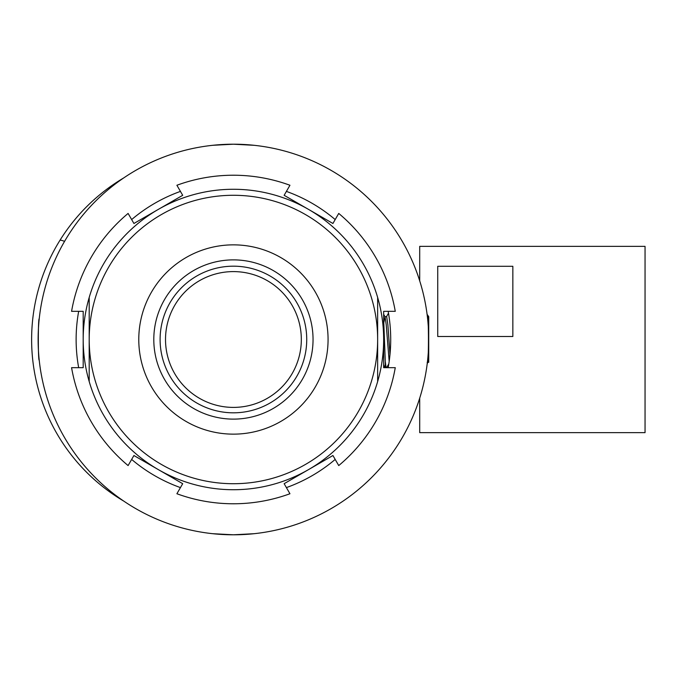 <?xml version="1.0" encoding="UTF-8"?>
<svg xmlns="http://www.w3.org/2000/svg" width="679" height="679" viewBox="0 0 679 679"><rect width="100%" height="100%" fill="white"/><g stroke="black" fill="none" stroke-linecap="round" stroke-linejoin="round"><path stroke-width="1.02" d="M512.849 266.295L512.849 336.495L437.734 336.495L437.734 266.295L512.849 266.295M419.707 398.242L419.707 432.642L645.05 432.642L645.05 246.358L419.707 246.358L419.707 280.758M383.652 319.147L385.29 361.457L386.088 367.67M385.29 361.364L385.29 367.67M427.091 314.343L428.721 316.669L428.721 362.331L428.076 355.295M428.712 362.289L427.176 362.348M383.652 365.557L384.662 367.297L383.652 364.555M383.822 322.601L385.061 316.745L386.232 324.901L389.177 361.389M427.252 315.616C428.848 314.165 428.848 364.878 427.252 363.384L427.991 359.013M384.925 316.652L386.699 316.745L387.879 324.901L389.992 354.54M427.855 357.833L428.653 362.204M233.423 412.815A73.315 73.315 0 0 1 160.108 339.5A73.315 73.315 0 0 1 233.423 266.185A73.315 73.315 0 0 1 306.73 339.5A73.315 73.315 0 0 1 233.423 412.815M233.423 407.4A67.9 67.9 0 0 1 165.515 339.5A67.9 67.9 0 0 1 233.423 271.6A67.9 67.9 0 0 1 301.323 339.5A67.9 67.9 0 0 1 233.423 407.4M261.415 487.098L261.967 486.996M212.688 145.306L233.423 144.203A195.297 195.297 0 0 0 38.126 339.5A195.297 195.297 0 0 0 233.423 534.797L212.688 533.694M254.15 533.694L233.423 534.797A195.297 195.297 0 0 0 428.721 339.5A195.297 195.297 0 0 0 233.423 144.203L254.15 145.306M39.229 360.235C38.024 361.517 38.024 317.492 39.229 318.765C38.032 317.475 38.024 361.483 39.229 360.235M89.204 297.436A150.229 150.229 0 0 0 83.194 339.5L83.194 311.33L71.575 311.33A164.276 164.276 0 0 1 128.102 213.427L133.916 223.484L182.702 195.314L176.896 185.257A164.276 164.276 0 0 1 289.95 185.257L284.145 195.314L332.931 223.484L338.736 213.427A164.276 164.276 0 0 1 395.263 311.33L383.652 311.33L383.652 339.5A150.229 150.229 0 0 0 377.643 297.436L377.643 339.5A144.22 144.22 0 0 0 233.423 195.28A144.22 144.22 0 0 0 89.204 339.5A144.22 144.22 0 0 0 233.423 483.72A144.22 144.22 0 0 0 377.643 339.5L377.643 381.564A150.229 150.229 0 0 0 383.652 339.5L383.652 367.67L395.263 367.67A164.276 164.276 0 0 1 338.736 465.573L332.931 455.516L284.145 483.686L289.95 493.743A164.276 164.276 0 0 1 176.896 493.743L182.702 483.686L133.916 455.516L128.102 465.573A164.276 164.276 0 0 1 71.575 367.67L83.194 367.67L83.194 339.5A150.229 150.229 0 0 0 89.204 381.564L89.204 297.436A150.229 150.229 0 0 1 377.643 297.436M153.802 339.5A79.621 79.621 0 0 0 233.423 419.121A79.621 79.621 0 0 0 313.044 339.5A79.621 79.621 0 0 0 233.423 259.879A79.621 79.621 0 0 0 153.802 339.5M138.779 339.5A94.644 94.644 0 0 0 233.423 434.144A94.644 94.644 0 0 0 328.067 339.5A94.644 94.644 0 0 0 233.423 244.856A94.644 94.644 0 0 0 138.779 339.5M377.643 381.564A150.229 150.229 0 0 1 89.204 381.564M78.671 311.33A157.29 157.29 0 0 0 78.671 367.67M180.444 191.402A157.29 157.29 0 0 0 131.65 219.572M335.188 219.572A157.29 157.29 0 0 0 286.402 191.402M388.167 367.67A157.29 157.29 0 0 0 388.167 311.33M286.402 487.598A157.29 157.29 0 0 0 335.188 459.428M131.65 459.428A157.29 157.29 0 0 0 180.444 487.598M123.773 177.89A187.786 187.786 0 0 0 59.888 240.417A187.786 7.605 31.8 0 1 64.564 241.376M59.888 240.417A187.786 187.786 0 0 0 123.773 501.11M385.078 316.779L383.652 314.318M388.812 363.885L386.614 367.67M388.498 313.189L386.487 316.652"/></g></svg>

